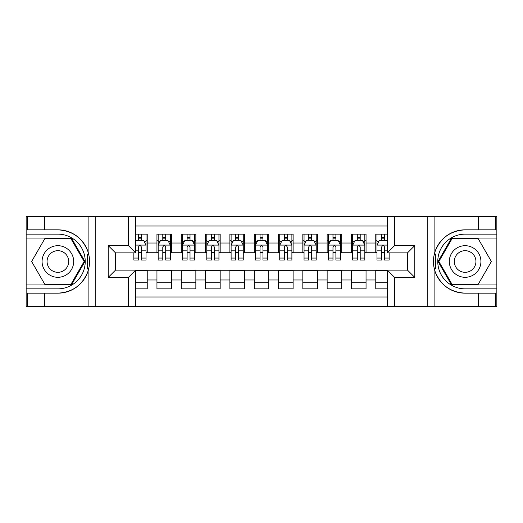 <?xml version="1.0" encoding="UTF-8"?>
<svg xmlns="http://www.w3.org/2000/svg" width="523" height="523" viewBox="0 0 523 523"><rect width="100%" height="100%" fill="white"/><g stroke="black" fill="none" stroke-linecap="round" stroke-linejoin="round"><path stroke-width="0.78" d="M135.679 306.478L387.321 306.478L387.321 270.13L407.502 270.13L407.502 252.871L387.321 252.871L387.321 216.522L135.679 216.522L135.679 252.871L115.498 252.871L115.498 270.13L135.679 270.13L135.679 306.478L44.507 306.478L44.507 293.168L57.876 293.168A31.668 31.668 0 0 0 88.119 270.907C89.969 264.638 89.969 258.369 88.119 252.093A31.668 31.668 0 0 0 57.876 229.832L44.507 229.832L44.507 216.522L26.15 216.522L26.15 284.963L71.422 284.963L84.968 261.5L71.422 238.037L26.15 238.037M387.321 234.147L375.769 234.147L375.769 243.025L366.048 243.025L366.048 252.746L375.769 252.746L375.769 243.025M366.048 243.025L366.048 234.147L351.456 234.147L351.456 243.025L341.735 243.025L341.735 252.746L351.456 252.746L351.456 243.025M341.735 243.025L341.735 234.147L327.143 234.147L327.143 243.025L317.422 243.025L317.422 252.746L327.143 252.746L327.143 243.025M317.422 243.025L317.422 234.147L302.83 234.147L302.83 243.025L293.109 243.025L293.109 252.746L302.83 252.746L302.83 243.025M293.109 243.025L293.109 234.147L278.517 234.147L278.517 243.025L268.796 243.025L268.796 252.746L278.517 252.746L278.517 243.025M268.796 243.025L268.796 234.147L254.204 234.147L254.204 243.025L244.483 243.025L244.483 252.746L254.204 252.746L254.204 243.025M244.483 243.025L244.483 234.147L229.891 234.147L229.891 243.025L220.17 243.025L220.17 252.746L229.891 252.746L229.891 243.025M220.17 243.025L220.17 234.147L205.578 234.147L205.578 243.025L195.857 243.025L195.857 252.746L205.578 252.746L205.578 243.025M195.857 243.025L195.857 234.147L181.265 234.147L181.265 243.025L171.544 243.025L171.544 252.746L181.265 252.746L181.265 243.025M171.544 243.025L171.544 234.147L156.952 234.147L156.952 252.746L147.231 252.746L147.231 234.147L135.679 234.147M135.679 288.853L147.231 288.853L147.231 270.254L156.952 270.254L156.952 288.853L171.544 288.853L171.544 270.254L181.265 270.254L181.265 279.975L171.544 279.975M181.265 279.975L181.265 288.853L195.857 288.853L195.857 270.254L205.578 270.254L205.578 279.975L195.857 279.975M205.578 279.975L205.578 288.853L220.17 288.853L220.17 270.254L229.891 270.254L229.891 279.975L220.17 279.975M229.891 279.975L229.891 288.853L244.483 288.853L244.483 270.254L254.204 270.254L254.204 279.975L244.483 279.975M254.204 279.975L254.204 288.853L268.796 288.853L268.796 270.254L278.517 270.254L278.517 279.975L268.796 279.975M278.517 279.975L278.517 288.853L293.109 288.853L293.109 270.254L302.83 270.254L302.83 279.975L293.109 279.975M302.83 279.975L302.83 288.853L317.422 288.853L317.422 270.254L327.143 270.254L327.143 279.975L317.422 279.975M327.143 279.975L327.143 288.853L341.735 288.853L341.735 270.254L351.456 270.254L351.456 279.975L341.735 279.975M351.456 279.975L351.456 288.853L366.048 288.853L366.048 270.254L375.769 270.254L375.769 279.975L366.048 279.975M387.321 226.001L135.679 226.001M135.679 296.999L387.321 296.999M375.769 279.975L375.769 288.853L387.321 288.853M115.622 252.871L115.622 270.13M407.378 270.13L407.378 252.871M138.477 240.227L141.393 240.227M146.015 240.227L147.231 240.227M138.477 252.504L141.393 252.504M146.015 252.504L147.231 252.504M135.679 270.496L147.231 270.496M135.679 282.773L147.231 282.773M156.952 252.504L158.168 252.504M162.79 252.504L165.706 252.504M170.328 252.504L171.544 252.504M156.952 240.227L158.168 240.227M162.79 240.227L165.706 240.227M170.328 240.227L171.544 240.227M156.952 270.496L171.544 270.496M156.952 282.773L171.544 282.773M181.265 270.496L195.857 270.496M181.265 282.773L195.857 282.773M181.265 240.227L182.481 240.227M187.103 240.227L190.019 240.227M194.641 240.227L195.857 240.227M181.265 252.504L182.481 252.504M187.103 252.504L190.019 252.504M194.641 252.504L195.857 252.504M205.578 270.496L220.17 270.496M205.578 282.773L220.17 282.773M205.578 240.227L206.794 240.227M211.416 240.227L214.332 240.227M218.954 240.227L220.17 240.227M205.578 252.504L206.794 252.504M211.416 252.504L214.332 252.504M218.954 252.504L220.17 252.504M229.891 270.496L244.483 270.496M229.891 282.773L244.483 282.773M229.891 240.227L231.107 240.227M235.729 240.227L238.645 240.227M243.267 240.227L244.483 240.227M229.891 252.504L231.107 252.504M235.729 252.504L238.645 252.504M243.267 252.504L244.483 252.504M254.204 270.496L268.796 270.496M254.204 282.773L268.796 282.773M254.204 240.227L255.42 240.227M260.042 240.227L262.958 240.227M267.58 240.227L268.796 240.227M254.204 252.504L255.42 252.504M260.042 252.504L262.958 252.504M267.58 252.504L268.796 252.504M278.517 270.496L293.109 270.496M278.517 282.773L293.109 282.773M278.517 240.227L279.733 240.227M284.355 240.227L287.271 240.227M291.893 240.227L293.109 240.227M278.517 252.504L279.733 252.504M284.355 252.504L287.271 252.504M291.893 252.504L293.109 252.504M302.83 270.496L317.422 270.496M302.83 282.773L317.422 282.773M302.83 240.227L304.046 240.227M308.668 240.227L311.584 240.227M316.206 240.227L317.422 240.227M302.83 252.504L304.046 252.504M308.668 252.504L311.584 252.504M316.206 252.504L317.422 252.504M327.143 270.496L341.735 270.496M327.143 282.773L341.735 282.773M327.143 240.227L328.359 240.227M332.981 240.227L335.897 240.227M340.519 240.227L341.735 240.227M327.143 252.504L328.359 252.504M332.981 252.504L335.897 252.504M340.519 252.504L341.735 252.504M351.456 270.496L366.048 270.496M351.456 282.773L366.048 282.773M351.456 240.227L352.672 240.227M357.294 240.227L360.21 240.227M364.832 240.227L366.048 240.227M351.456 252.504L352.672 252.504M357.294 252.504L360.21 252.504M364.832 252.504L366.048 252.504M375.769 270.496L387.321 270.496M375.769 282.773L387.321 282.773M375.769 240.227L376.985 240.227M381.607 240.227L384.523 240.227M375.769 252.504L376.985 252.504M381.607 252.504L384.523 252.504M141.393 237.311L138.477 237.311M133.855 258.061L133.855 260.042L138.477 260.042L138.477 258.061L133.855 258.061L133.855 252.871M144.25 241.685L146.015 241.685L146.015 260.042L141.393 260.042L141.393 247.033C140.426 245.163 139.451 245.163 138.477 247.033L138.477 258.061M146.015 241.685L146.015 234.147M146.015 245.209L143.583 240.345L136.287 240.345L135.679 241.561M138.477 240.345L138.477 234.147M141.393 234.147L141.393 240.345M65.78 247.817A15.801 15.801 0 0 0 44.194 253.596A15.801 15.801 0 0 0 49.979 275.183A15.801 15.801 0 0 0 71.566 269.404A15.801 15.801 0 0 0 65.78 247.817M63.29 252.132A10.82 10.82 0 0 0 48.508 256.093A10.82 10.82 0 0 0 52.47 270.868A10.82 10.82 0 0 0 67.251 266.907A10.82 10.82 0 0 0 63.29 252.132M71.004 284.231L44.756 284.231L31.628 261.5L44.756 238.769L71.004 238.769L84.131 261.5L71.004 284.231M473.021 247.817A15.801 15.801 0 0 0 451.434 253.596A15.801 15.801 0 0 0 457.22 275.183A15.801 15.801 0 0 0 478.807 269.404A15.801 15.801 0 0 0 473.021 247.817M470.53 252.132A10.82 10.82 0 0 0 455.749 256.093A10.82 10.82 0 0 0 459.71 270.868A10.82 10.82 0 0 0 474.492 266.907A10.82 10.82 0 0 0 470.53 252.132M478.244 284.231L451.996 284.231L438.869 261.5L451.996 238.769L478.244 238.769L491.372 261.5L478.244 284.231M87.603 268.802L88.694 268.802A31.668 31.668 0 0 0 88.694 254.211L87.603 254.211L87.603 268.985L88.648 268.985M44.507 216.522L88.119 216.522L88.119 252.093C82.837 238.155 72.762 230.728 57.876 229.832M57.876 293.168C72.762 292.272 82.837 284.845 88.119 270.907L88.119 306.478M128.383 306.478L128.383 277.425L108.209 277.425L108.209 245.575L128.383 245.575L128.383 216.522L95.199 216.522L95.199 306.478M44.507 306.478L26.15 306.478L26.15 284.963M26.15 288.853L57.876 288.853A27.353 27.353 0 0 0 85.229 261.5A27.353 27.353 0 0 0 57.876 234.147L26.15 234.147M88.119 216.522L95.199 216.522M128.383 216.522L135.679 216.522M44.507 293.168L27.49 293.168L27.49 306.478M44.507 229.832L27.49 229.832L27.49 216.522M128.383 277.425L135.679 270.13M108.209 277.425L115.498 270.13M108.209 245.575L115.498 252.871M128.383 245.575L135.679 252.871M87.603 254.211L88.648 254.028M89.426 264.22L89.525 260.382M89.217 256.93L89.047 255.897M435.398 254.198L434.306 254.198A31.668 31.668 0 0 0 434.306 268.789L435.398 268.789L435.398 254.015L434.352 254.015A31.668 31.668 0 0 1 465.124 229.832C450.238 230.728 440.163 238.155 434.881 252.093C433.031 258.362 433.031 264.631 434.881 270.907C440.163 284.845 450.238 292.272 465.124 293.168L478.493 293.168L478.493 306.478L496.85 306.478L496.85 238.037L451.578 238.037L438.032 261.5L451.578 284.963L496.85 284.963M435.398 268.789L434.352 268.972A31.668 31.668 0 0 0 465.124 293.168M387.321 216.522L478.493 216.522L478.493 229.832L465.124 229.832M394.617 216.522L394.617 245.575L414.791 245.575L414.791 277.425L394.617 277.425L394.617 306.478L427.801 306.478L427.801 216.522M434.881 270.907L434.881 306.478L478.493 306.478M478.493 216.522L496.85 216.522L496.85 238.037M496.85 234.147L465.124 234.147A27.353 27.353 0 0 0 437.771 261.5A27.353 27.353 0 0 0 465.124 288.853L496.85 288.853M434.881 306.478L427.801 306.478M394.617 306.478L387.321 306.478M478.493 229.832L495.51 229.832L495.51 216.522M478.493 293.168L495.51 293.168L495.51 306.478M394.617 245.575L387.321 252.871M414.791 245.575L407.502 252.871M414.791 277.425L407.502 270.13M394.617 277.425L387.321 270.13M433.574 258.78L433.475 262.618M433.783 266.07L433.953 267.103M165.706 237.311L162.79 237.311M170.328 258.061L165.706 258.061L165.706 260.042L170.328 260.042L170.328 245.209L167.896 240.345L160.6 240.345L158.168 245.209L158.168 260.042L162.79 260.042L162.79 258.061L158.168 258.061M158.168 245.209L158.168 234.147M170.328 245.209L170.328 234.147M162.79 240.345L162.79 234.147M165.706 234.147L165.706 240.345M165.706 258.061L165.706 247.033C164.738 245.163 163.764 245.163 162.79 247.033L162.79 258.061M190.019 237.311L187.103 237.311M194.641 258.061L190.019 258.061L190.019 260.042L194.641 260.042L194.641 245.209L192.209 240.345L184.913 240.345L182.481 245.209L182.481 260.042L187.103 260.042L187.103 258.061L182.481 258.061M182.481 245.209L182.481 234.147M194.641 245.209L194.641 234.147M187.103 240.345L187.103 234.147M190.019 234.147L190.019 240.345M190.019 258.061L190.019 247.033C189.051 245.163 188.077 245.163 187.103 247.033L187.103 258.061M214.332 237.311L211.416 237.311M218.954 258.061L214.332 258.061L214.332 260.042L218.954 260.042L218.954 245.209L216.522 240.345L209.226 240.345L206.794 245.209L206.794 260.042L211.416 260.042L211.416 258.061L206.794 258.061M206.794 245.209L206.794 234.147M218.954 245.209L218.954 234.147M211.416 240.345L211.416 234.147M214.332 234.147L214.332 240.345M214.332 258.061L214.332 247.033C213.364 245.163 212.39 245.163 211.416 247.033L211.416 258.061M238.645 237.311L235.729 237.311M243.267 258.061L238.645 258.061L238.645 260.042L243.267 260.042L243.267 245.209L240.835 240.345L233.539 240.345L231.107 245.209L231.107 260.042L235.729 260.042L235.729 258.061L231.107 258.061M231.107 245.209L231.107 234.147M243.267 245.209L243.267 234.147M235.729 240.345L235.729 234.147M238.645 234.147L238.645 240.345M238.645 258.061L238.645 247.033C237.677 245.163 236.703 245.163 235.729 247.033L235.729 258.061M262.958 237.311L260.042 237.311M267.58 258.061L262.958 258.061L262.958 260.042L267.58 260.042L267.58 245.209L265.148 240.345L257.852 240.345L255.42 245.209L255.42 260.042L260.042 260.042L260.042 258.061L255.42 258.061M255.42 245.209L255.42 234.147M267.58 245.209L267.58 234.147M260.042 240.345L260.042 234.147M262.958 234.147L262.958 240.345M262.958 258.061L262.958 247.033C261.99 245.163 261.016 245.163 260.042 247.033L260.042 258.061M287.271 237.311L284.355 237.311M291.893 258.061L287.271 258.061L287.271 260.042L291.893 260.042L291.893 245.209L289.461 240.345L282.165 240.345L279.733 245.209L279.733 260.042L284.355 260.042L284.355 258.061L279.733 258.061M279.733 245.209L279.733 234.147M291.893 245.209L291.893 234.147M284.355 240.345L284.355 234.147M287.271 234.147L287.271 240.345M287.271 258.061L287.271 247.033C286.303 245.163 285.329 245.163 284.355 247.033L284.355 258.061M311.584 237.311L308.668 237.311M316.206 258.061L311.584 258.061L311.584 260.042L316.206 260.042L316.206 245.209L313.774 240.345L306.478 240.345L304.046 245.209L304.046 260.042L308.668 260.042L308.668 258.061L304.046 258.061M304.046 245.209L304.046 234.147M316.206 245.209L316.206 234.147M308.668 240.345L308.668 234.147M311.584 234.147L311.584 240.345M311.584 258.061L311.584 247.033C310.616 245.163 309.642 245.163 308.668 247.033L308.668 258.061M335.897 237.311L332.981 237.311M340.519 258.061L335.897 258.061L335.897 260.042L340.519 260.042L340.519 245.209L338.087 240.345L330.791 240.345L328.359 245.209L328.359 260.042L332.981 260.042L332.981 258.061L328.359 258.061M328.359 245.209L328.359 234.147M340.519 245.209L340.519 234.147M332.981 240.345L332.981 234.147M335.897 234.147L335.897 240.345M335.897 258.061L335.897 247.033C334.929 245.163 333.955 245.163 332.981 247.033L332.981 258.061M360.21 237.311L357.294 237.311M364.832 258.061L360.21 258.061L360.21 260.042L364.832 260.042L364.832 245.209L362.4 240.345L355.104 240.345L352.672 245.209L352.672 260.042L357.294 260.042L357.294 258.061L352.672 258.061M352.672 245.209L352.672 234.147M364.832 245.209L364.832 234.147M357.294 240.345L357.294 234.147M360.21 234.147L360.21 240.345M360.21 258.061L360.21 247.033C359.242 245.163 358.268 245.163 357.294 247.033L357.294 258.061M384.523 237.311L381.607 237.311M387.321 241.561L386.713 240.345L379.417 240.345L376.985 245.209L376.985 260.042L381.607 260.042L381.607 258.061L376.985 258.061M376.985 245.209L376.985 234.147M389.145 252.871L389.145 260.042L384.523 260.042L384.523 247.033C383.555 245.163 382.581 245.163 381.607 247.033L381.607 258.061M381.607 240.345L381.607 234.147M384.523 234.147L384.523 240.345M156.952 279.975L147.231 279.975M156.952 243.025L147.231 243.025M145.95 245.091L135.679 245.091M146.015 258.061L141.393 258.061M138.477 250.844L135.679 250.844M146.015 250.844L141.393 250.844M141.393 238.854L138.477 238.854M434.881 216.522L434.881 252.093M170.263 245.091L158.234 245.091M158.168 241.685L159.933 241.685M168.563 241.685L170.328 241.685M162.79 250.844L158.168 250.844M170.328 250.844L165.706 250.844M165.706 238.854L162.79 238.854M194.576 245.091L182.547 245.091M182.481 241.685L184.246 241.685M192.876 241.685L194.641 241.685M187.103 250.844L182.481 250.844M194.641 250.844L190.019 250.844M190.019 238.854L187.103 238.854M218.889 245.091L206.86 245.091M206.794 241.685L208.559 241.685M217.189 241.685L218.954 241.685M211.416 250.844L206.794 250.844M218.954 250.844L214.332 250.844M214.332 238.854L211.416 238.854M243.202 245.091L231.173 245.091M231.107 241.685L232.872 241.685M241.502 241.685L243.267 241.685M235.729 250.844L231.107 250.844M243.267 250.844L238.645 250.844M238.645 238.854L235.729 238.854M267.514 245.091L255.486 245.091M255.42 241.685L257.185 241.685M265.815 241.685L267.58 241.685M260.042 250.844L255.42 250.844M267.58 250.844L262.958 250.844M262.958 238.854L260.042 238.854M291.827 245.091L279.798 245.091M279.733 241.685L281.498 241.685M290.128 241.685L291.893 241.685M284.355 250.844L279.733 250.844M291.893 250.844L287.271 250.844M287.271 238.854L284.355 238.854M316.14 245.091L304.111 245.091M304.046 241.685L305.811 241.685M314.441 241.685L316.206 241.685M308.668 250.844L304.046 250.844M316.206 250.844L311.584 250.844M311.584 238.854L308.668 238.854M340.453 245.091L328.424 245.091M328.359 241.685L330.124 241.685M338.754 241.685L340.519 241.685M332.981 250.844L328.359 250.844M340.519 250.844L335.897 250.844M335.897 238.854L332.981 238.854M364.766 245.091L352.737 245.091M352.672 241.685L354.437 241.685M363.067 241.685L364.832 241.685M357.294 250.844L352.672 250.844M364.832 250.844L360.21 250.844M360.21 238.854L357.294 238.854M387.321 245.091L377.05 245.091M376.985 241.685L378.75 241.685M389.145 258.061L384.523 258.061M381.607 250.844L376.985 250.844M387.321 250.844L384.523 250.844M384.523 238.854L381.607 238.854"/></g></svg>
